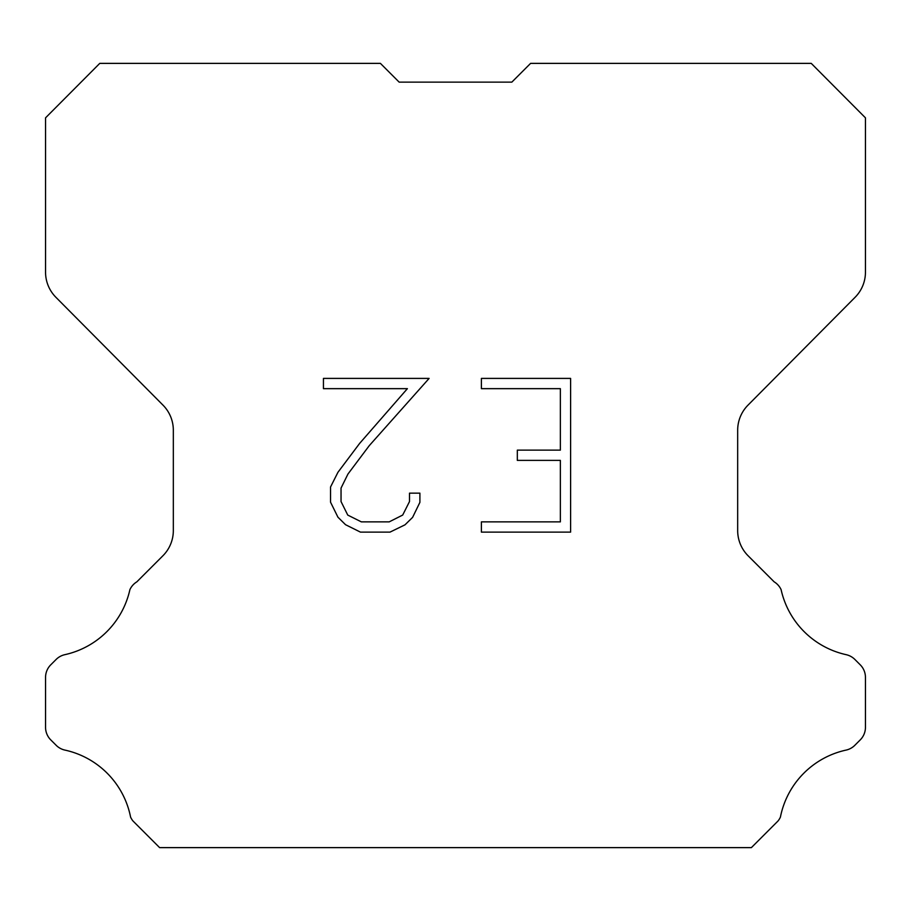 <?xml version="1.0" encoding="UTF-8"?>
<svg xmlns="http://www.w3.org/2000/svg" width="911" height="911" viewBox="0 0 911 911"><rect width="100%" height="100%" fill="white"/><g stroke="black" fill="none" stroke-linecap="round" stroke-linejoin="round"><path stroke-width="1.37" d="M560.356 521.878L560.356 460.385L517.323 460.385L517.323 450.136L560.356 450.136L560.356 388.655L481.395 388.655L481.395 378.407L570.605 378.407L570.605 532.126L481.395 532.126L481.395 521.878L560.356 521.878M419.903 493.147L419.903 502.36L412.603 517.368L404.996 524.827L389.988 532.126L360.46 532.126L345.554 524.713L337.947 517.209L330.545 502.2L330.545 486.986L337.947 472.285L359.663 443.372L407.399 388.655L323.439 388.655L323.439 378.407L429.115 378.407L369.274 445.638L347.956 474.039L341.044 488.068L341.044 501.562L347.751 515.079L361.36 521.878L389.179 521.878L402.696 515.057L409.495 501.562L409.495 493.147L419.903 493.147M399.155 82.127L380.399 63.371L99.766 63.371L45.55 117.838L45.55 272.173A35.643 35.643 0 0 0 55.901 297.293L162.978 405.122A35.643 35.643 0 0 1 173.329 430.231L173.329 530.589A35.643 35.643 0 0 1 162.887 555.79L136.855 581.833A17.821 17.821 0 0 0 129.897 589.645A85.554 85.554 0 0 1 64.863 654.667A17.821 17.821 0 0 0 56.118 659.462L50.765 664.814A17.821 17.821 0 0 0 45.55 677.408L45.55 727.297A17.821 17.821 0 0 0 50.765 739.903L56.619 745.745A17.821 17.821 0 0 0 65.296 750.174A85.554 85.554 0 0 1 130.58 817.076A17.172 17.172 0 0 0 133.04 821.05L159.619 847.629L751.381 847.629L777.96 821.05A17.172 17.172 0 0 0 780.42 817.076A85.554 85.554 0 0 1 845.704 750.174A17.821 17.821 0 0 0 854.381 745.745L860.235 739.903A17.821 17.821 0 0 0 865.45 727.297L865.45 677.408A17.821 17.821 0 0 0 860.235 664.814L854.882 659.462A17.821 17.821 0 0 0 846.137 654.667A85.554 85.554 0 0 1 781.103 589.645A17.821 17.821 0 0 0 774.145 581.833L748.113 555.79A35.643 35.643 0 0 1 737.671 530.589L737.671 430.231A35.643 35.643 0 0 1 748.022 405.122L855.099 297.293A35.643 35.643 0 0 0 865.45 272.173L865.45 117.838L811.234 63.371L530.601 63.371L511.845 82.127L399.155 82.127L511.845 82.127"/></g></svg>

